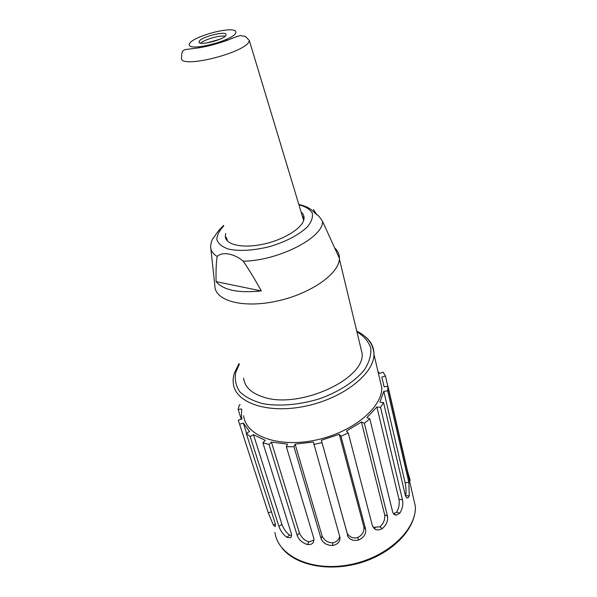 <?xml version="1.0" encoding="UTF-8"?>
<svg xmlns="http://www.w3.org/2000/svg" width="597" height="597" viewBox="0 0 597 597"><rect width="100%" height="100%" fill="white"/><g stroke="black" fill="none" stroke-linecap="round" stroke-linejoin="round"><path stroke-width="0.9" d="M374.11 528.599L375.05 527.763M206.614 43.014L220.017 39.201M199.092 41.842C197.891 46.491 225.673 39.387 225.987 34.947C227.591 30.074 199.405 37.23 199.107 41.753L199.092 41.842M200.756 43.148C204.301 39.514 220.189 34.992 225.091 36.23M302.821 217.681L303.858 219.659M227.382 240.979L227.226 239.561M301.127 212.069C303.216 213.786 304.194 215.86 304.06 218.293C303.746 227.181 285.224 239.322 264.053 244.001C242.875 248.792 225.166 244.845 225.293 236.113L225.696 233.479M302.313 216.01L304.074 218.084M226.397 239.748L226.703 237.502M243.613 378.162C244.628 386.834 251.195 393.132 263.329 397.05C298.381 409.423 364.648 379.655 362.17 353.663L360.133 345.208M334.648 247.889C337.857 250.822 339.439 254.307 339.409 258.337L339.387 258.941C338.932 274.016 310.104 294.052 276.612 301.179C243.113 308.477 215.323 300.895 214.898 286.306M261.322 290.94L216.107 281.642C215.83 271.031 216.189 262.628 217.166 256.449C222.166 251.494 233.949 253.329 243.203 261.188C248.404 268.628 254.441 278.545 261.322 290.94C238.285 293.254 223.218 290.157 216.107 281.642M316.888 214.801L313.425 209.54M339.253 434.303L363.924 527.099C364.245 531.86 362.133 535.337 357.603 537.539C353.245 538.651 349.812 537.315 347.297 533.524L321.365 440.273L339.253 434.303L340.991 436.258L365.64 529.248C366.222 533.867 363.909 537.449 358.685 539.986C353.469 541.113 349.805 539.822 347.693 536.136L347.447 535.427M321.365 440.273L347.058 532.83M295.097 444.123L313.388 442.049L339.865 537.039C340.417 541.509 337.962 544.345 332.507 545.539C326.746 545.315 322.947 543.039 321.111 538.725L293.955 446.713L295.097 444.123L322.111 536.009L321.111 538.725M339.686 536.412C338.865 539.897 336.566 542.024 332.813 542.8C327.992 542.807 324.432 540.546 322.111 536.009M271.419 442.093L287.523 444.131L286.359 446.705L313.858 538.449L313.529 542.143C312.38 544.061 310.343 544.852 307.418 544.524C302.343 542.904 298.94 539.889 297.202 535.472L269.008 444.481L271.419 442.093L299.41 533.002L297.202 535.472M314.089 540.106L309.037 541.86C304.806 540.695 301.597 537.74 299.41 533.002M253.471 434.653L265.284 440.37L262.874 442.75L291.269 533.405C291.858 535.651 291.53 537.091 290.269 537.725L286.858 537.278C283.12 534.464 280.463 530.823 278.896 526.353L250.188 436.556L253.471 434.653L281.963 524.435L278.896 526.353M291.567 535.479L289.523 535.031C286.411 532.845 283.888 529.315 281.963 524.435M243.315 423.049L249.524 431.519L246.262 433.407L275.008 522.853C275.724 525.412 275.657 526.606 274.799 526.442L273.366 525.039L268.292 512.845L239.628 424.273L243.315 423.049L246.583 433.221M409.348 479.048L409.796 478.958L410.102 480.615L408.982 477.6L387.99 386.341L384.125 386.819L381.796 377.147L385.423 375.946L383.125 372.215L379.528 373.409L377.968 371.483M405.639 495.711L409.281 495.808L408.102 497.771C406.938 498.435 405.975 497.45 405.214 494.809L383.55 402.565L379.908 402.214L383.811 391.341L405.132 482.801C406.117 487.697 406.281 492.003 405.639 495.711L405.55 495.928M396.602 512.144L399.811 513.151L396.505 515.084C394.617 515.204 393.319 514.084 392.595 511.726L369.819 418.863L366.901 417.654L376.879 406.967L398.975 499.271C399.669 504.219 398.878 508.51 396.602 512.144L393.565 513.778M379.893 526.793L382.214 528.629C379.789 530.017 377.55 530.285 375.498 529.442L372.461 525.964L348.245 432.937L346.491 430.997L361.424 421.997L384.684 514.771C385.147 519.674 383.55 523.681 379.893 526.793L373.692 527.375L372.774 526.86M241.651 409.423L241.479 416.482L241.927 418.982L238.27 420.191L239.628 424.273M275.344 524.091L273.366 525.039M289.523 535.031L286.858 537.278M309.037 541.86L307.418 544.524M332.813 542.8L332.507 545.539M357.603 537.539L358.685 539.986M361.424 421.997L364.342 423.221L387.498 516.181C388.192 520.89 386.431 525.039 382.214 528.629M376.879 406.967L380.535 407.326L402.475 499.793C403.326 504.502 402.438 508.957 399.811 513.151M383.811 391.341L387.692 390.856L408.833 482.428L409.281 495.808M407.393 470.69L409.796 478.958M385.423 375.946L387.819 386.363M240.188 404.833L239.322 404.938L238.121 409.408L241.516 408.99M379.326 377.274L381.819 387.931C382.043 408.363 351.148 433.295 314.126 440.414C277.12 447.772 245.516 435.444 243.68 415.773M348.245 432.937L340.991 436.258M369.819 418.863L364.342 423.221M383.55 402.565L380.535 407.326M387.99 386.341L387.692 390.856M250.188 436.556L246.262 433.407M269.008 444.481L262.874 442.75M293.955 446.713L286.359 446.705M321.686 442.705L313.679 444.481M241.27 419.198L238.121 409.408M189.279 44.439C187.786 52.514 236.419 39.715 235.905 32.126C235.755 24.701 190.137 36.79 189.279 44.439M249.345 40.581C248.21 52.297 177.816 69.879 181.6 57.633C181.548 50.991 182.854 50.946 184.921 49.611L193.801 48.484C203.174 47.514 214.263 44.827 227.069 40.417C234.457 37.327 238.904 35.73 240.412 35.619L245.397 36.402L249.345 40.581L303.649 220.412M298.918 204.749C305.44 206.495 309.873 209.226 312.216 212.942C313.127 217.129 311.537 221.756 307.44 226.838C298.993 234.837 286.597 241.375 270.24 246.449C253.635 250.606 239.636 251.464 228.248 249.039C222.091 246.837 218.293 243.733 216.845 239.71C216.868 235.337 219.181 230.718 223.785 225.853M339.409 258.337L322.552 221.383C323.514 237.569 278.232 260.882 243.203 261.188M217.166 256.449C212.853 253.837 210.666 250.553 210.607 246.598C211.204 241.755 212.144 238.912 213.442 238.076L215.278 235.375C216.01 234.382 217.383 231.464 223.674 225.42M356.909 331.805C363.886 336.096 368.491 341.477 370.737 347.939C371.401 354.864 369.297 362.163 364.409 369.827C355.155 381.252 339.283 391.632 320.014 398.609C300.313 404.766 279.971 406.579 263.389 403.781C253.21 401.139 245.345 397.139 239.8 391.774C235.808 385.834 234.479 379.311 235.815 372.192L239.307 364.386M271.448 511.786L268.292 512.845M365.64 529.248L363.924 527.099M387.498 516.181L384.684 514.771M402.475 499.793L398.975 499.271M408.833 482.428L405.132 482.801M364.991 336.439C371.058 341.29 374.058 347.29 373.983 354.424C373.983 374.237 342.26 398.923 304.522 406.363C266.799 414.034 234.89 402.482 233.345 383.423C232.83 380.737 233.166 377.282 234.36 373.058L239.046 363.551M274.948 532.502C278.038 555.732 310.955 571.747 348.394 564.949C385.863 558.411 416.318 530.658 415.4 506.495L412.423 493.555M199.323 42.514L199.107 41.753M199.585 46.842L198.45 47.999M225.95 39.715L227.487 40.253M225.293 236.113L226.353 239.673M339.387 258.941L362.17 353.663M210.831 248.591L214.875 285.717M322.552 221.383C319.873 217.129 317.88 214.853 316.582 214.562L311.753 210.002C308.53 207.532 304.216 205.674 298.821 204.428M290.597 537.531L291.172 536.897M347.297 533.531L347.678 536.084M373.685 527.375L375.289 529.345M393.632 513.771L396.229 515.062M406.609 497.629L407.818 497.808M381.819 387.931L373.983 354.424C374.229 353.32 373.662 350.626 372.282 346.342C369.841 340.223 364.663 335.148 356.745 331.134M281.888 547.889C295.605 565.531 329.499 572.299 361.222 562.568C392.848 552.867 416.042 528.815 415.4 506.495L387.99 387.416"/></g></svg>
